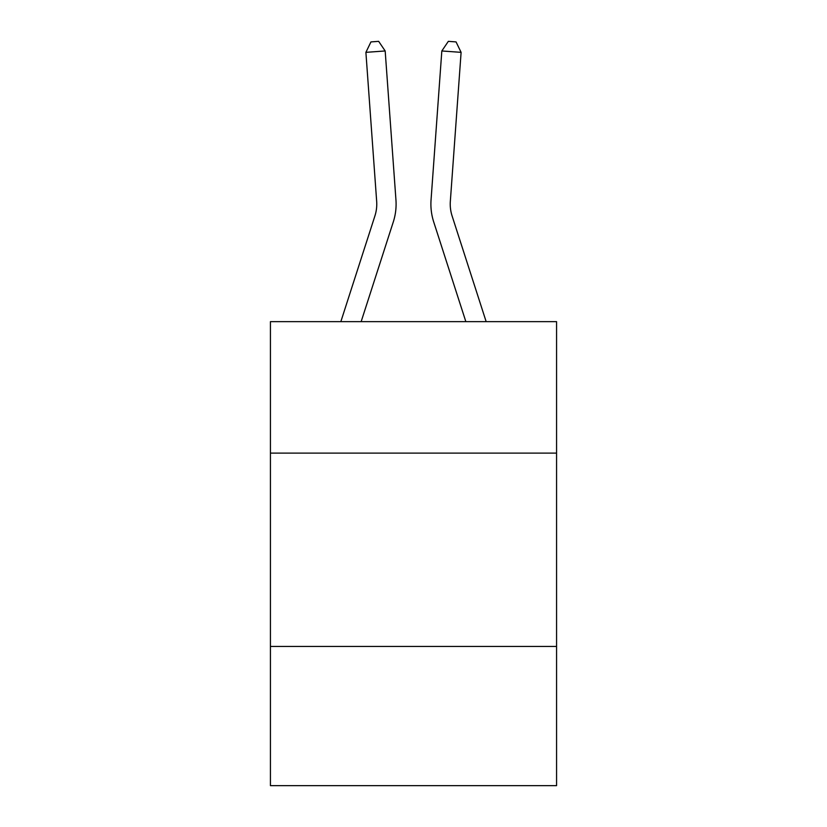 <?xml version="1.0" encoding="UTF-8"?>
<svg xmlns="http://www.w3.org/2000/svg" width="827" height="827" viewBox="0 0 827 827"><rect width="100%" height="100%" fill="white"/><g stroke="black" fill="none" stroke-linecap="round" stroke-linejoin="round"><path stroke-width="1.24" d="M556.571 453.113L556.571 321.651L270.429 321.651L270.429 453.113L556.571 453.113L556.571 785.65L270.429 785.65L270.429 453.113M556.571 646.445L270.429 646.445M395.947 199.917L385.175 50.964L395.947 199.917A58.004 58.004 136.5 0 1 393.301 221.905L361.151 321.651M340.838 321.651L374.9 215.971A38.662 38.662 -43.6 0 0 376.667 201.312L365.896 52.349L370.951 41.908L378.663 41.35L385.175 50.964L365.896 52.349M486.162 321.651L452.1 215.971A38.662 38.662 43.6 0 1 450.333 201.312L461.104 52.349L441.825 50.964L431.053 199.917A58.004 58.004 18.6 0 0 433.699 221.905L465.849 321.651L433.699 221.905M374.9 215.971A38.662 38.662 -43.5 0 0 376.667 201.312A38.662 38.662 -43.5 0 1 374.9 215.971A38.662 38.662 -43.5 0 0 376.667 201.312A38.662 38.662 -43.5 0 1 374.9 215.971A38.662 38.662 -43.5 0 0 376.667 201.312A38.662 38.662 -43.5 0 1 374.9 215.971A38.662 38.662 -43.5 0 0 376.667 201.312A38.662 38.662 -43.5 0 1 374.9 215.971A38.662 38.662 -43.5 0 0 376.667 201.312A38.662 38.662 -43.5 0 1 374.9 215.971A38.662 38.662 -43.5 0 0 376.667 201.312A38.662 38.662 -43.5 0 1 374.9 215.971A38.662 38.662 -43.5 0 0 376.667 201.312A38.662 38.662 -43.5 0 1 374.9 215.971A38.662 38.662 -43.5 0 0 376.667 201.312M452.1 215.971A38.662 38.662 -161.4 0 1 450.333 201.312A38.662 38.662 -161.4 0 0 452.1 215.971A38.662 38.662 -161.4 0 1 450.333 201.312A38.662 38.662 -161.4 0 0 452.1 215.971A38.662 38.662 -161.4 0 1 450.333 201.312A38.662 38.662 -161.4 0 0 452.1 215.971A38.662 38.662 -161.4 0 1 450.333 201.312A38.662 38.662 -161.4 0 0 452.1 215.971A38.662 38.662 -161.4 0 1 450.333 201.312A38.662 38.662 -161.4 0 0 452.1 215.971A38.662 38.662 -161.4 0 1 450.333 201.312A38.662 38.662 -161.4 0 0 452.1 215.971A38.662 38.662 -161.4 0 1 450.333 201.312A38.662 38.662 -161.4 0 0 452.1 215.971A38.662 38.662 -161.4 0 1 450.333 201.312M461.104 52.349L456.049 41.908L448.337 41.35L441.825 50.964L431.053 199.917"/></g></svg>
